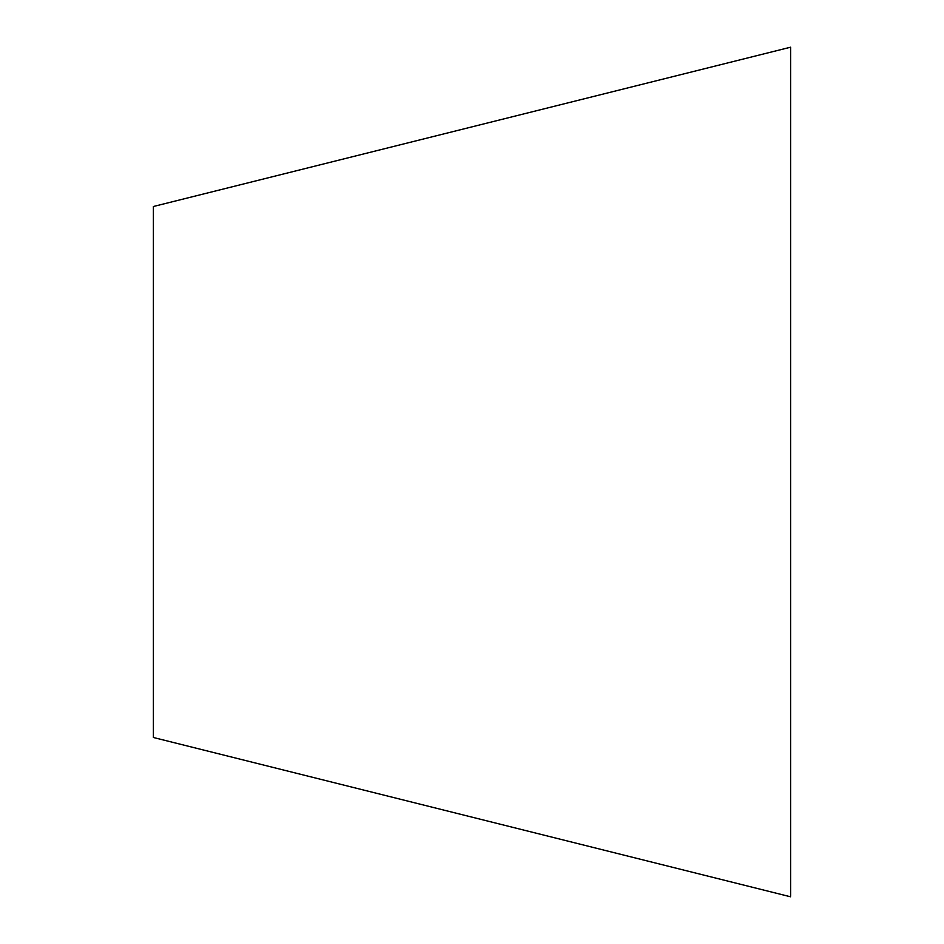 <?xml version="1.0" encoding="UTF-8"?>
<svg xmlns="http://www.w3.org/2000/svg" width="944" height="944" viewBox="0 0 944 944"><rect width="100%" height="100%" fill="white"/><g stroke="black" fill="none" stroke-linecap="round" stroke-linejoin="round"><path stroke-width="1.42" d="M790.6 524.734L790.6 418.994M790.6 525.1L790.6 623.913M153.4 737.264L153.4 206.736M790.6 895.49L790.6 47.2L153.4 206.5M790.6 47.755L790.6 418.9M790.6 896.8L153.4 737.5"/></g></svg>
